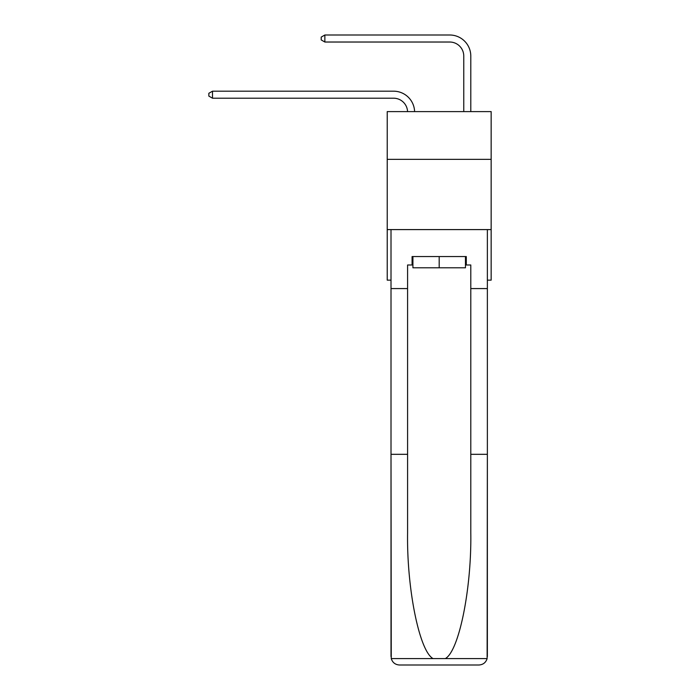 <?xml version="1.0" encoding="UTF-8"?>
<svg xmlns="http://www.w3.org/2000/svg" width="700" height="700" viewBox="0 0 700 700"><rect width="100%" height="100%" fill="white"/><g stroke="black" fill="none" stroke-linecap="round" stroke-linejoin="round"><path stroke-width="1.05" d="M491.155 159.364L491.155 111.606L387.223 111.606L387.223 159.364L491.155 159.364L491.155 280.149L487.366 280.149M491.155 229.591L387.223 229.591L387.223 159.364M387.223 229.591L387.223 280.149L391.011 280.149M407.575 111.606A14.044 14.044 0 0 0 393.54 98.201A14.044 14.044 0 0 1 407.575 111.606A14.044 14.044 0 0 0 393.54 98.201A14.044 14.044 0 0 1 407.575 111.606A14.044 14.044 0 0 0 393.54 98.201A14.044 14.044 0 0 1 407.575 111.606A14.044 14.044 0 0 0 393.54 98.201A14.044 14.044 0 0 1 407.575 111.606A14.044 14.044 0 0 0 393.54 98.201A14.044 14.044 0 0 1 407.575 111.606A14.044 14.044 0 0 0 393.54 98.201A14.044 14.044 0 0 1 407.575 111.606A14.044 14.044 0 0 0 393.54 98.201A14.044 14.044 0 0 1 407.575 111.606A14.044 14.044 0 0 0 393.54 98.201A14.044 14.044 0 0 1 407.575 111.606A14.044 14.044 0 0 0 393.54 98.201A14.044 14.044 0 0 1 407.575 111.606A14.044 14.044 0 0 0 393.54 98.201A14.044 14.044 0 0 1 407.575 111.606A14.044 14.044 0 0 0 393.54 98.201A14.044 14.044 0 0 1 407.575 111.606A14.044 14.044 0 0 0 393.54 98.201A14.044 14.044 0 0 1 407.575 111.606A14.044 14.044 0 0 0 393.54 98.201L212.494 98.201L208.845 96.101L208.845 93.293L212.494 91.184L393.54 91.184A21.07 21.07 0 0 1 414.601 111.606M463.767 111.606L463.767 56.07A14.044 14.044 0 0 0 449.724 42.026L324.861 42.026L321.204 39.917L321.204 37.109L324.861 35L449.724 35A21.07 21.07 1.2 0 1 470.794 56.07L470.794 111.606M465.456 256.559L465.456 267.794L412.921 267.794L412.921 256.559M439.189 256.559L439.189 267.794M465.456 264.985L466.296 264.985L466.296 256.559L412.081 256.559L412.081 264.985L407.584 264.985L407.584 454.317L391.011 454.317L391.256 658.595C392.534 662.576 395.264 664.711 399.438 665L420.787 665M399.438 665L478.94 665L399.438 665M457.59 665L478.94 665C483.114 664.711 485.844 662.576 487.121 658.595L487.366 454.317L487.366 656.574M407.584 454.317L407.584 532.892C406.717 588.718 419.396 651.254 433.072 658.595L445.305 658.595C458.981 651.254 471.66 588.718 470.794 532.892L470.794 264.985L466.296 264.985M391.011 656.574L391.011 229.591L487.366 229.591L487.366 288.575L470.794 288.575M407.584 288.575L391.011 288.575M487.366 288.575L487.366 454.317L470.794 454.317M412.081 264.985L412.921 264.985M212.494 91.184L393.54 91.184L212.494 91.184L393.54 91.184L212.494 91.184L393.54 91.184L212.494 91.184L393.54 91.184L212.494 91.184L393.54 91.184L212.494 91.184L393.54 91.184L212.494 91.184L393.54 91.184L212.494 91.184L393.54 91.184L212.494 91.184L393.54 91.184L212.494 91.184L393.54 91.184L212.494 91.184L393.54 91.184L212.494 91.184L393.54 91.184L212.494 91.184L212.494 98.201M463.767 56.07A14.044 14.044 -178.8 0 0 449.724 42.026M324.861 35L324.861 42.026M391.256 658.595L433.072 658.595M445.305 658.595L487.121 658.595"/></g></svg>
